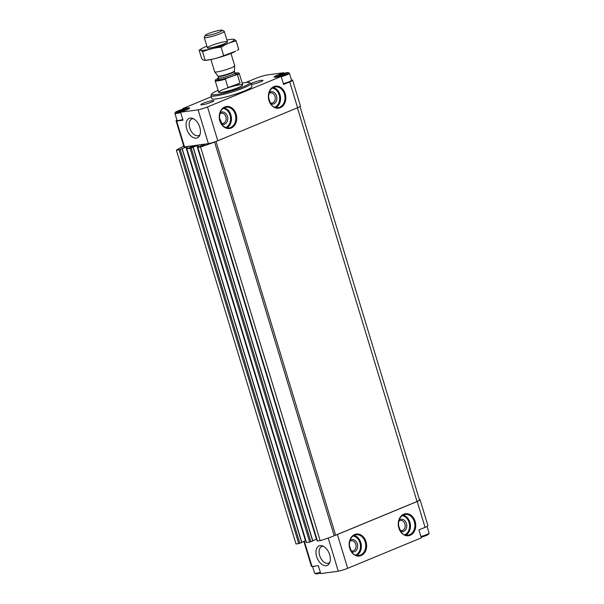<?xml version="1.0" encoding="UTF-8"?>
<svg xmlns="http://www.w3.org/2000/svg" width="604" height="604" viewBox="0 0 604 604"><rect width="100%" height="100%" fill="white"/><g stroke="black" fill="none" stroke-linecap="round" stroke-linejoin="round"><path stroke-width="0.91" d="M320.581 573.037A6.493 0.815 163.1 0 1 315.718 573.8L314.684 573.256A7.331 0.921 163.1 0 1 314.593 573.166L312.547 566.431M427.073 526.401L429.097 533.075A7.331 0.921 163.1 0 1 429.074 533.204L428.515 534.23A6.493 0.815 163.1 0 1 426.326 535.454A6.493 0.815 163.1 0 1 421.154 537.183M284.967 74.066L284.809 73.537L285.382 73.839A3.601 0.453 163.1 0 1 282.793 74.911L282.71 74.934A3.601 0.453 163.1 0 1 279.539 75.727L278.92 75.432L281.502 74.368A3.601 0.453 163.1 0 0 278.92 75.432M281.804 75.213L281.539 74.352L284.809 73.537A3.601 0.453 163.1 0 1 285.541 73.711A3.601 0.453 163.1 0 1 285.405 73.816M281.585 74.337A3.601 0.453 163.1 0 1 284.763 73.552M279.493 75.734L279.486 75.734A3.601 0.453 163.1 0 1 278.814 75.757A3.601 0.453 163.1 0 1 278.889 75.455M184.499 109.898L184.333 109.362L184.907 109.664A3.601 0.453 163.1 0 1 182.325 110.736L182.242 110.758A3.601 0.453 163.1 0 1 179.063 111.551L178.422 111.279L181.034 110.192A3.601 0.453 163.1 0 0 178.444 111.264M181.328 111.038L181.072 110.177L184.333 109.362A3.601 0.453 163.1 0 1 185.073 109.535A3.601 0.453 163.1 0 1 184.937 109.649L184.937 109.649M181.117 110.17A3.601 0.453 163.1 0 1 184.288 109.377M179.018 111.566L179.011 111.559A3.601 0.453 163.1 0 1 178.339 111.581A3.601 0.453 163.1 0 1 178.422 111.279M303.85 541.403L311.415 566.31A8.38 1.049 -16.9 0 0 311.989 566.507L318.331 565.646L320.754 573.596L338.293 571.21A8.38 1.049 -16.9 0 0 347.678 568.311L421.35 537.839L418.934 529.882L425.073 527.345A8.38 1.049 -16.9 0 0 427.926 525.608L420.067 499.757A8.38 1.049 -16.9 0 0 419.387 499.561M215.99 141.442L335.62 535.189L334.246 535.673A8.38 1.049 -16.9 0 0 337.409 534.502L417.221 501.494A8.38 1.049 -16.9 0 0 420.067 499.757M320.097 545.623A10.578 6.448 -112.5 0 0 317.87 559.568A10.578 6.448 -112.5 0 0 329.422 563.336A10.578 6.448 -112.5 0 0 329.112 553.204A10.578 6.448 -112.5 0 0 322.174 545.812A10.578 6.448 -112.5 0 0 320.097 545.623M338.293 571.21L328.214 538.021M311.989 566.507L304.303 541.214M176.927 120.068A8.38 1.049 -16.9 0 0 176.074 120.853L183.933 146.704A8.38 1.049 -16.9 0 0 184.499 146.9L208.395 143.654L198.12 109.845A8.38 1.049 -16.9 0 0 207.504 106.946L281.177 76.474L283.593 84.424L289.731 81.887A8.38 1.049 -16.9 0 0 292.585 80.158A8.38 1.049 -16.9 0 0 291.438 79.977M208.395 143.654A8.38 1.049 -16.9 0 0 214.616 141.925A8.38 1.049 -16.9 0 0 217.78 140.755L297.591 107.738A8.38 1.049 -16.9 0 0 300.437 106.01L292.585 80.158M184.499 146.9L176.647 121.049A8.38 1.049 -16.9 0 1 176.074 120.853M398.565 525.321L398.61 525.722M398.844 521.131A5.149 4.032 -97.8 0 1 400.444 520.437A5.149 4.032 -97.8 0 1 405.042 524.483A5.149 4.032 -97.8 0 1 402.626 530.433A5.149 4.032 -97.8 0 1 401.834 530.644A5.149 4.032 -97.8 0 1 400.105 530.41M268.659 97.765L268.704 98.165M268.939 93.575A5.149 4.032 -97.8 0 1 270.547 92.88A5.149 4.032 -97.8 0 1 275.145 96.927A5.149 4.032 -97.8 0 1 272.721 102.876A5.149 4.032 -97.8 0 1 271.936 103.088A5.149 4.032 -97.8 0 1 270.199 102.846M349.731 541.448A5.149 4.032 -97.8 0 1 351.332 540.754A5.149 4.032 -97.8 0 1 355.93 544.8A5.149 4.032 -97.8 0 1 353.514 550.75A5.149 4.032 -97.8 0 1 352.721 550.961A5.149 4.032 -97.8 0 1 350.992 550.72M219.826 113.892A5.149 4.032 -97.8 0 1 221.434 113.197A5.149 4.032 -97.8 0 1 226.032 117.244A5.149 4.032 -97.8 0 1 223.608 123.193A5.149 4.032 -97.8 0 1 222.823 123.405A5.149 4.032 -97.8 0 1 221.087 123.163M283.759 73.333L283.578 72.737L267.625 74.911A8.38 1.049 -16.9 0 0 256.322 78.158L245.903 82.461M182.846 109.279L182.65 108.629L211.302 96.776M176.647 121.049L182.997 120.188L180.581 112.231L198.12 109.845M196.3 138.15A10.578 6.448 67.5 0 1 186.342 127.482A10.578 6.448 67.5 0 1 192.268 118.256A10.578 6.448 67.5 0 1 199.207 125.647A10.578 6.448 67.5 0 1 199.516 135.779A10.578 6.448 67.5 0 1 196.3 138.15M283.578 72.737L276.987 75.341A8.38 1.049 -16.9 0 0 274.133 77.07A8.38 1.049 -16.9 0 0 276.013 77.176L281.177 76.474M180.581 112.231L186.84 109.762A8.38 1.049 -16.9 0 0 189.694 108.025A8.38 1.049 -16.9 0 0 187.814 107.927L182.65 108.629M251.06 83.511A6.81 0.853 163.1 0 1 258.648 80.906A6.81 0.853 163.1 0 1 262.966 80.536A6.81 0.853 163.1 0 1 260.664 81.819A6.81 0.853 163.1 0 1 251.355 84.469M211.551 102.136A6.81 0.853 163.1 0 1 205.103 104.22A6.81 0.853 163.1 0 1 200.928 104.779A6.81 0.853 163.1 0 1 207.112 101.895A6.81 0.853 163.1 0 1 213.854 100.845A6.81 0.853 163.1 0 1 211.551 102.136M210.962 95.659L211.868 98.641A20.951 2.627 -16.9 0 0 223.797 97.486A20.951 2.627 -16.9 0 0 244.831 90.789A20.951 2.627 -16.9 0 0 251.959 86.463L251.053 83.48A20.951 2.627 163.1 0 1 243.925 87.806A20.951 2.627 163.1 0 1 222.891 94.496A20.951 2.627 163.1 0 1 210.962 95.659A20.951 2.627 163.1 0 1 211.03 95.289L211.725 94.013A19.902 2.491 163.1 0 1 218.119 90.374M200.543 146.931A29.332 3.677 -16.9 0 0 214.579 142.023L334.208 535.771A29.332 3.677 -16.9 0 1 320.173 540.686L200.543 146.931L197.644 147.293L205.496 144.167L197.946 145.156L191.211 148.033L186.855 148.795L194.518 145.662L186.968 146.651L180.234 149.528L176.391 150.222A29.332 3.677 -16.9 0 1 183.797 146.266M335.62 535.189L417.024 501.516A7.331 0.921 -16.9 0 0 419.523 499.999L299.984 106.553M182.144 148.735L301.849 542.43L298.731 543.608L296.02 543.97L176.391 150.222M301.796 542.249L305.473 540.731L185.843 146.976M306.447 542.422L309.709 542.113L312.827 540.935L193.121 147.24M312.774 540.754L316.451 539.236L196.821 145.481M317.425 540.927L320.173 540.686M242.166 83.073A19.902 2.491 163.1 0 1 249.505 82.537A19.902 2.491 163.1 0 1 242.974 86.9A19.902 2.491 163.1 0 1 221.91 93.514A19.902 2.491 163.1 0 1 211.725 94.013M238.452 87.52A12.571 1.578 163.1 0 1 225.836 91.529A12.571 1.578 163.1 0 1 218.678 92.231A12.571 1.578 163.1 0 1 230.245 87.067A12.571 1.578 163.1 0 1 242.732 84.922A12.571 1.578 163.1 0 1 238.452 87.52M249.505 82.537L250.796 83.209A20.951 2.627 163.1 0 1 251.053 83.48M220.173 112.706A6.282 4.923 -97.8 0 1 227.232 115.742A6.282 4.923 -97.8 0 1 224.635 124.175A6.282 4.923 -97.8 0 1 221.743 124.213M269.286 92.389A6.282 4.923 -97.8 0 1 276.353 95.424A6.282 4.923 -97.8 0 1 273.748 103.858A6.282 4.923 -97.8 0 1 270.856 103.896M350.078 540.263A6.282 4.923 -97.8 0 1 357.138 543.298A6.282 4.923 -97.8 0 1 354.54 551.731A6.282 4.923 -97.8 0 1 351.641 551.769M399.191 519.946A6.282 4.923 -97.8 0 1 406.25 522.981A6.282 4.923 -97.8 0 1 403.653 531.414A6.282 4.923 -97.8 0 1 400.754 531.452M199.999 134.632A8.969 5.466 67.5 0 1 198.716 135.56A8.969 5.466 67.5 0 1 197.878 135.787A8.969 5.466 67.5 0 1 189.981 128.69A8.969 5.466 67.5 0 1 191.861 118.973A8.969 5.466 67.5 0 1 193.423 118.724M323.321 546.28A8.969 5.466 -112.5 0 0 322.604 546.303A8.969 5.466 -112.5 0 0 321.758 546.529A8.969 5.466 -112.5 0 0 320.135 556.911A8.969 5.466 -112.5 0 0 328.621 563.117A8.969 5.466 -112.5 0 0 329.905 562.188M182.846 119.705A7.12 0.891 163.1 0 1 177.365 120.581L177.108 120.445A7.331 0.921 163.1 0 1 177.017 120.355L174.903 113.393A7.331 0.921 163.1 0 1 174.926 113.265L175.485 112.238A6.493 0.815 163.1 0 1 181.442 109.686A6.493 0.815 163.1 0 1 187.814 108.493A6.493 0.815 163.1 0 1 185.677 109.92A6.493 0.815 163.1 0 1 178.807 112.072A6.493 0.815 163.1 0 1 175.485 112.238M288.282 72.669A6.493 0.815 163.1 0 1 286.153 74.096A6.493 0.815 163.1 0 1 279.282 76.247A6.493 0.815 163.1 0 1 275.952 76.414A6.493 0.815 163.1 0 1 281.917 73.862A6.493 0.815 163.1 0 1 288.282 72.669L289.316 73.205A7.331 0.921 163.1 0 1 289.407 73.303L291.521 80.264A7.331 0.921 163.1 0 1 291.498 80.392L291.362 80.649A7.12 0.891 163.1 0 1 288.961 81.993A7.12 0.891 163.1 0 1 283.419 83.85M180.679 112.57A7.331 0.921 163.1 0 1 174.903 113.393M182.793 119.532A7.331 0.921 163.1 0 1 177.108 120.445M315.862 565.978A7.331 0.921 163.1 0 1 312.955 566.378M320.369 572.35A7.331 0.921 163.1 0 1 314.684 573.256M425.911 526.982A7.331 0.921 163.1 0 1 424.484 527.632A7.331 0.921 163.1 0 1 422.906 528.243M429.074 533.204A7.331 0.921 163.1 0 1 426.605 534.593A7.331 0.921 163.1 0 1 420.943 536.495M289.407 73.303A7.331 0.921 163.1 0 1 286.915 74.82A7.331 0.921 163.1 0 1 281.253 76.723M291.498 80.392A7.331 0.921 163.1 0 1 289.029 81.774A7.331 0.921 163.1 0 1 283.367 83.677M235.001 73.114A12.148 1.525 163.1 0 1 238.557 72.956A12.148 1.525 163.1 0 1 236.67 74.677L225.994 78.55A12.148 1.525 163.1 0 1 215.492 79.962A12.148 1.525 163.1 0 1 217.485 78.603L218.542 78.226M238.557 72.956L239.071 73.227A12.571 1.578 163.1 0 1 239.229 73.386A12.571 1.578 163.1 0 1 237.478 74.828L236.67 74.677M225.994 78.55L225.428 79.2A12.571 1.578 163.1 0 1 215.175 80.694A12.571 1.578 163.1 0 1 215.213 80.475L215.492 79.962M227.965 87.55A12.571 1.578 -16.9 0 0 240.014 83.178L227.965 87.55L225.428 79.2M237.478 74.828L240.014 83.178M219.252 32.148A8.871 1.11 163.1 0 1 209.867 35.092A8.871 1.11 163.1 0 1 205.33 35.311A8.871 1.11 163.1 0 1 213.461 31.831A8.871 1.11 163.1 0 1 222.166 30.2A8.871 1.11 163.1 0 1 219.252 32.148M222.166 30.2L224.144 31.234A10.472 1.314 163.1 0 1 224.273 31.37A10.472 1.314 163.1 0 1 220.709 33.537A10.472 1.314 163.1 0 1 210.192 36.882A10.472 1.314 163.1 0 1 204.227 37.463A10.472 1.314 163.1 0 1 204.258 37.282L205.33 35.311M230.977 53.431L234.699 65.7A10.472 1.314 163.1 0 1 234.707 65.76A10.472 1.314 163.1 0 1 231.136 67.859A10.472 1.314 163.1 0 1 220.83 71.159A10.472 1.314 163.1 0 1 214.684 71.838A10.472 1.314 163.1 0 1 214.654 71.785L210.932 59.524M205.798 60.309A17.705 2.22 -16.9 0 0 221.079 56.889A17.705 2.22 -16.9 0 0 235.673 51.227L223.661 55.659C217.772 58.12 211.596 59.653 205.149 60.272L205.798 60.309M223.661 55.659L221.079 47.172C225.76 44.198 230.781 42.121 236.141 40.944L238.723 49.43L237.078 50.419M202.567 51.785L205.149 60.272C204.28 60.649 203.133 60.113 201.706 58.648L199.124 50.162C199.992 49.777 201.14 50.321 202.567 51.785C208.463 49.324 214.631 47.784 221.079 47.172M236.141 40.944C234.714 39.479 233.567 38.935 232.699 39.32M206.87 46.161A17.705 2.22 -16.9 0 0 202.174 48.358L199.124 50.162M225.088 41.646A10.472 1.314 -16.9 0 0 213.212 44.832A10.472 1.314 -16.9 0 0 207.519 48.003A10.472 1.314 -16.9 0 0 217.795 46.078A10.472 1.314 -16.9 0 0 227.406 41.963A10.472 1.314 -16.9 0 0 225.088 41.646M202.174 48.358A17.705 2.22 -16.9 0 0 218.059 46.946A17.705 2.22 -16.9 0 0 232.049 39.283A17.705 2.22 -16.9 0 0 230.381 39.456A17.705 2.22 -16.9 0 0 226.915 40.068M410.207 535.28A11.106 8.69 -97.8 0 1 398.361 522.385A11.106 8.69 -97.8 0 1 412.449 516.556A11.106 8.69 -97.8 0 1 410.207 535.28M361.094 555.597A11.106 8.69 -97.8 0 1 349.248 542.702A11.106 8.69 -97.8 0 1 363.336 536.873A11.106 8.69 -97.8 0 1 361.094 555.597M425.073 527.345L417.221 501.494M347.678 568.311L337.409 534.502M297.591 107.738L289.731 81.887M217.78 140.755L207.504 106.946M280.309 107.723A11.106 8.69 -97.8 0 1 268.455 94.828A11.106 8.69 -97.8 0 1 282.551 88.999A11.106 8.69 -97.8 0 1 280.309 107.723M231.196 128.04A11.106 8.69 -97.8 0 1 219.343 115.145A11.106 8.69 -97.8 0 1 233.431 109.316A11.106 8.69 -97.8 0 1 231.196 128.04M417.024 501.516L297.41 107.814M298.731 543.608L179.101 149.852M299.863 543.283L180.234 149.528M301.706 542.52L182.076 148.765M187.497 148.388L186.968 146.651M306.485 542.551L186.855 148.795M309.709 542.113L190.079 148.357M310.841 541.788L191.211 148.033M312.683 541.025L193.053 147.27M198.474 146.893L197.946 145.156M317.462 541.056L197.833 147.3M230.622 127.497A10.472 8.199 -97.8 0 1 229.014 127.935C226.666 128.214 224.514 127.316 222.559 125.247L219.546 118.022C219.35 111.559 222.257 109.007 223.08 108.509L226.19 107.172A10.472 8.199 -97.8 0 1 235.545 115.402A10.472 8.199 -97.8 0 1 230.622 127.497M224.069 107.867A10.472 8.199 -97.8 0 1 231.34 117.048A10.472 8.199 -97.8 0 1 226.787 127.837M223.155 108.448A9.845 7.709 -97.8 0 1 230.464 117.168A9.845 7.709 -97.8 0 1 225.745 127.52M279.735 107.18A10.472 8.199 -97.8 0 1 278.127 107.618L274.805 107.18C272.396 107.014 270.343 103.858 268.659 97.705C268.463 91.242 271.37 88.69 272.193 88.192L275.303 86.863A10.472 8.199 -97.8 0 1 284.658 95.085A10.472 8.199 -97.8 0 1 279.735 107.18M273.182 87.55A10.472 8.199 -97.8 0 1 280.452 96.731A10.472 8.199 -97.8 0 1 275.9 107.52M272.268 88.139A9.845 7.709 -97.8 0 1 279.577 96.851A9.845 7.709 -97.8 0 1 274.858 107.202M360.528 555.053A10.472 8.199 -97.8 0 1 358.919 555.491L355.59 555.053C353.181 554.887 351.135 551.731 349.444 545.578C349.248 539.115 352.155 536.563 352.978 536.065L356.096 534.736A10.472 8.199 -97.8 0 1 365.443 542.958A10.472 8.199 -97.8 0 1 360.528 555.053M353.974 535.423A10.472 8.199 -97.8 0 1 361.237 544.604A10.472 8.199 -97.8 0 1 356.692 555.393M353.053 536.012A9.845 7.709 -97.8 0 1 360.362 544.725A9.845 7.709 -97.8 0 1 355.65 555.076M409.64 534.736A10.472 8.199 -97.8 0 1 408.032 535.174L404.703 534.736C402.294 534.57 400.248 531.414 398.557 525.261C398.368 518.798 401.267 516.246 402.09 515.748L405.209 514.419A10.472 8.199 -97.8 0 1 414.555 522.641A10.472 8.199 -97.8 0 1 409.64 534.736M403.087 515.106A10.472 8.199 -97.8 0 1 410.35 524.287A10.472 8.199 -97.8 0 1 405.805 535.076M402.166 515.695A9.845 7.709 -97.8 0 1 409.474 524.408A9.845 7.709 -97.8 0 1 404.763 534.759M188.025 108.607L187.814 107.927M235.394 73.552A9.845 1.231 163.1 0 1 233.152 75.817A9.845 1.231 163.1 0 1 221.426 79.358A9.845 1.231 163.1 0 1 218.452 78.701M217.848 76.029L218.021 76.368A8.592 1.08 163.1 0 0 222.906 75.893A8.592 1.08 163.1 0 0 231.536 73.144A8.592 1.08 163.1 0 0 234.458 71.37L234.412 70.993A8.667 1.087 163.1 0 1 231.453 72.737A8.667 1.087 163.1 0 1 222.929 75.462A8.667 1.087 163.1 0 1 217.848 76.029L214.684 71.838M234.458 71.37L234.933 72.948A8.592 1.08 163.1 0 1 232.012 74.73A8.592 1.08 163.1 0 1 223.389 77.471A8.592 1.08 163.1 0 1 218.497 77.946L218.354 78.852L219.554 78.142M301.849 542.43L182.219 148.682M306.296 542.535L186.666 148.788M312.827 540.935L193.197 147.187M317.274 541.041L197.644 147.293M187.814 108.493L188.644 108.931M275.952 76.414L275.507 77.236M215.175 80.694L218.678 92.231M239.229 73.386L242.732 84.922M204.227 37.463L207.391 47.867M224.273 31.37L227.436 41.782M234.412 70.993L234.707 65.76M218.021 76.368L218.497 77.946M234.163 73.703L235.56 73.628L234.933 72.948M232.049 39.283L233.197 39.207"/></g></svg>
